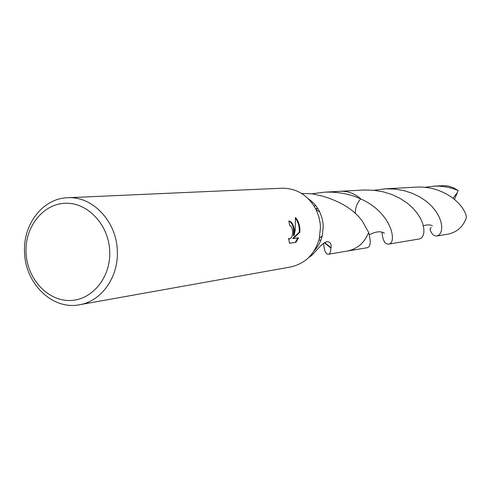 <?xml version="1.0" encoding="UTF-8"?>
<svg xmlns="http://www.w3.org/2000/svg" width="491" height="491" viewBox="0 0 491 491"><rect width="100%" height="100%" fill="white"/><g stroke="black" fill="none" stroke-linecap="round" stroke-linejoin="round"><path stroke-width="0.74" d="M67.592 197.75L281.871 188.219C296.926 188.225 308.348 195.387 316.143 209.706L318.898 216.93L320.175 223.288L320.476 227.167L319.34 238.485C314.884 254.166 305.316 263.661 290.629 266.975L79.493 304.758C52.555 310.312 25.09 283.546 24.55 252.227C22.942 224.191 42.981 198.333 67.592 197.75C92.523 195.927 116.735 221.453 117.294 250.993C118.65 277.188 101.41 301.308 79.493 304.758M308.508 198.953C313.264 202.169 316.983 206.465 319.653 211.83L321.936 217.808L322.992 223.067L323.244 226.277L322.305 235.643C320.875 241.462 318.193 246.47 314.258 250.655M288.579 238.393L289.586 238.964C291.74 238.153 292.783 235.306 292.71 230.426L290.936 226.038L289.635 225.455L288.88 221.018C291.586 221.361 293.446 224.43 294.447 230.224L294.06 235.6L295.22 230.132L295.441 217.495C298.092 220.404 299.596 224.43 299.952 229.573L299.854 232.268L293.33 238.46L298.522 237.779L295.981 242.315L289.512 243.205L288.579 238.399M109.726 251.386C110.892 277.808 91.596 300.811 69.219 300.504C46.848 300.59 26.901 278.102 26.035 252.491C24.851 226.879 43.03 203.783 65.438 203.274C87.828 202.372 108.904 224.952 109.726 251.386M309.201 257.063C312.92 256.142 323.053 240.13 328.215 241.824C330.566 242.456 331.523 244.444 331.075 247.789L330.836 248.047C330.793 251.914 329.989 253.982 328.43 254.24C325.785 254.381 324.201 250.84 323.673 243.616L323.667 243.616M368.637 232.458C364.549 242.793 357.368 249.011 347.094 251.11L367.078 247.746C370.662 246.863 371.184 241.768 368.637 232.458L368.631 232.452C364.543 242.787 357.362 249.005 347.088 251.104L328.43 254.24M346.701 251.171C357.16 249.183 364.469 242.947 368.631 232.458L362.708 221.693C354.594 210.105 341.036 201.537 322.047 196.001L312.35 193.865L301.566 193.436M289.487 243.125L295.981 242.315M288.763 221.091C292.691 222.988 294.244 227.83 293.409 235.612L294.06 235.6M289.586 238.964L288.64 238.945M295.306 242.321L297.841 237.871M293.33 238.46L292.673 238.473L299.215 232.28C299.565 226.744 298.344 222.135 295.551 218.452M299.215 232.28L299.854 232.268M331.075 247.789L324.747 242.609M324.453 242.769L330.836 248.047M311.865 193.798L324.158 192.196C337.569 191.625 349.752 193.859 360.719 198.892C357.067 202.949 355.257 207.791 355.281 213.432M316.192 209.731L316.652 208.571M339.882 191.33L340.441 191.294C348.07 190.999 354.827 193.534 360.719 198.892L360.725 198.892C393.266 213.56 396.881 244.021 388.663 244.119L387.362 244.045C384.33 243.106 382.569 239.289 382.084 232.593M340.048 191.318C347.818 190.907 354.711 193.429 360.725 198.892C355.03 193.693 348.487 191.152 341.104 191.263L324.158 192.196M315.486 205.318L314.234 206.238M315.425 205.238L314.197 206.177M424.555 187.329L434.069 186.157C442.747 185.886 450.769 187.359 458.134 190.569L457.416 192.497L453.064 198.235M433.185 186.193L444.011 185.641L448.111 186.034L453.524 187.758L458.134 190.569M388.663 244.119L419.56 238.921L421.474 237.988L422.978 235.901L423.837 232.759L423.843 228.708L422.825 223.951L420.652 218.698L417.246 213.229L412.612 207.816L406.763 202.728L399.784 198.211L391.818 194.504L383.048 191.797L373.7 190.269L364.009 190.005L340.441 191.294M373.976 190.293L385.625 188.814L394.819 189.078L403.7 190.569L412.017 193.19L419.547 196.787L426.12 201.163L431.601 206.091L435.91 211.32L439.003 216.58L440.906 221.601L441.722 226.155L441.562 230.034L440.587 233.059L438.997 235.072L437.021 235.987L435.585 235.968C433.148 235.459 431.282 233.262 429.981 229.365L431.129 227.413M347.094 251.11L346.542 251.196M437.021 235.987L448.013 234.139C457.139 232.2 463.283 226.633 466.45 217.433L466.045 215.156C461.712 201.433 441.231 185.813 416.564 187.114L384.606 188.863M457.416 192.497L454.439 199.346M322.305 235.643L319.34 238.485M318.929 240.087L320.881 240.179M317.843 208.589L315.566 208.577M319.653 211.83L316.143 209.706M423.34 225.829C426.691 224.663 429.711 224.602 432.393 225.651M384.453 233.231C380.869 230.911 375.842 231.421 369.379 234.759"/></g></svg>
